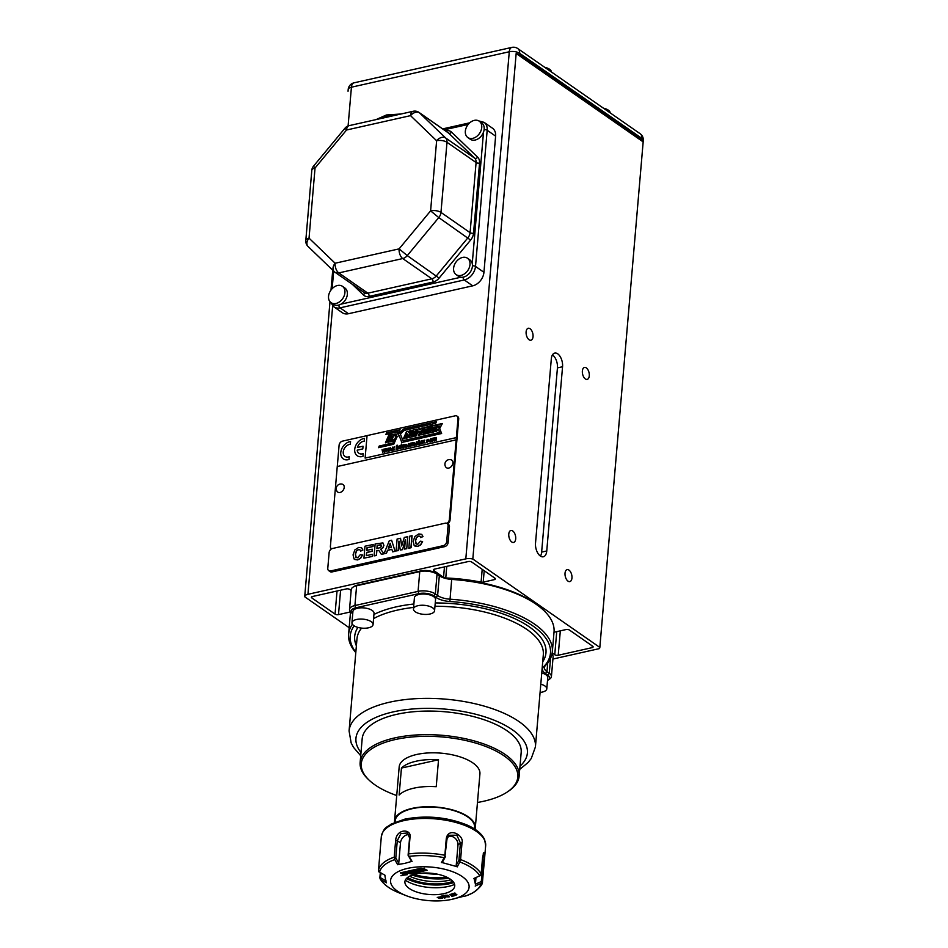<?xml version="1.0" encoding="UTF-8"?>
<svg xmlns="http://www.w3.org/2000/svg" width="948" height="948" viewBox="0 0 948 948"><rect width="100%" height="100%" fill="white"/><g stroke="black" fill="none" stroke-linecap="round" stroke-linejoin="round"><path stroke-width="1.42" d="M435.973 440.654L436.033 437.964L435.156 438.272L434.208 441.057L433.935 438.32L432.442 441.448L432.726 438.201L436.436 437.478L435.973 440.654M436.056 440.642L436.092 438M433.141 438.545L434.67 437.881M434.954 438.249L436.471 437.502M430.83 438.616L431.66 438.711C432.098 441.069 431.423 442.124 429.598 441.827L430.759 438.569L431.624 438.687M429.598 441.827L430.759 438.569M427.192 442.124L428.911 441.187M426.813 442.538L426.742 440.216L428.709 439.339M428.437 441.176L426.778 442.515L427.228 439.505L428.97 439.979L427.192 440.133L427.027 441.969L428.508 441.235M424.834 440.133L423.59 440.725L424.775 440.085L422.879 443.593L423.164 440.346L422.962 443.581M420.083 443.996L421.279 440.761L422.097 440.856M421.208 440.713L422.061 440.832C422.535 443.214 421.86 444.268 420.047 443.972L421.279 440.761M419.478 441.235L419.253 443.996M418.151 441.887L419.075 440.251M419.348 444.446C418.258 444.47 417.985 443.617 418.518 441.875L418.447 441.815C417.914 443.557 418.186 444.422 419.277 444.399L419.253 443.925M415.295 445.074L416.504 441.827L417.321 441.922M416.433 441.78L417.286 441.898C417.748 444.292 417.084 445.347 415.26 445.05L416.504 441.827M410.922 443.605L414.181 442.515M410.235 446.437L410.875 443.166M411.989 446.034L412.013 443.391M413.755 445.643L413.755 442.989M410.437 443.202L414.146 442.491L414.383 443.309L414.181 445.548L413.399 442.929L411.918 446.058L411.645 443.32L410.152 446.449L410.508 443.249M407.806 446.496L408.955 444.114M407.344 446.864L408.541 443.617L409.358 443.711M406.206 444.339L404.5 444.979L406.277 444.422L406.218 447.338L405.341 444.742L403.801 447.883L404.073 444.624L403.872 447.859M405.791 447.432L405.803 444.837M398.219 447.669L400.388 447.681L399.855 448.57L398.113 448.925L397.722 447.669L398.196 446.342L400.056 445.75L400.447 447.172L398.219 447.669L398.551 448.523M398.29 447.717L399.878 447.729M398.148 448.949L398.255 446.389L400.092 445.773M399.973 446.84L398.29 447.207L399.973 446.84M400.032 446.887L398.29 447.207M401.3 444.031L401.585 446.472L403.552 444.742L402.308 446.2L403.386 447.966L401.916 446.662L400.921 448.523L401.3 444.031L400.992 448.511M401.916 446.662L402.805 448.096M402.888 444.896L401.585 446.472M516.162 53.503A7.477 3.188 4.9 0 1 519.516 54.889L641.855 140.031A7.477 3.188 4.9 0 1 643.159 141.892L516.162 53.503L472.815 559.024L599.823 647.425L643.159 141.892M603.402 108.155A10.475 4.467 4.9 0 1 610.157 112.859M544.626 67.249A10.475 4.467 4.9 0 1 551.38 71.953M550.622 71.42A10.475 4.467 -175.1 0 0 547.766 69.441M337.215 491.574A4.622 3.365 -55.2 0 0 343.176 490.223A4.622 3.365 -55.2 0 0 342.358 484.179A4.728 4.728 0 0 0 337.215 491.574M445.88 467.174A4.622 3.365 -55.2 0 0 451.829 465.835A4.622 3.365 -55.2 0 0 451.023 459.78A4.728 4.728 0 0 0 445.88 467.174M349.172 627.706L304.711 596.766A7.477 3.188 -175.1 0 1 304.711 596.6A7.477 3.188 -175.1 0 1 307.946 594.301L465.812 558.87A7.477 3.188 -175.1 0 1 472.815 559.024M304.735 596.434L329.999 301.725M332.736 270.192L330.994 290.064M552.921 659.038L599.278 648.633A7.477 3.188 -175.1 0 0 599.823 647.591L643.289 140.482A7.477 3.188 -175.1 0 0 641.986 138.467L519.646 53.313A7.477 3.188 -175.1 0 0 509.277 51.761L351.424 87.204A7.477 3.188 -175.1 0 0 348.189 89.491L348.046 91.233M535.513 543.133A9.978 5.368 77.3 0 0 537.67 552.909A9.978 5.368 77.3 0 0 543.322 556.784A9.978 5.368 77.3 0 0 546.759 550.966L562.555 366.734A9.978 5.368 77.3 0 0 560.398 356.958A9.978 5.368 77.3 0 0 554.746 353.083A9.978 5.368 77.3 0 0 551.309 358.901L535.513 543.133M533.037 336.659A6.126 3.306 77.3 0 0 531.71 330.651A6.126 3.306 77.3 0 0 528.237 328.269A6.126 3.306 77.3 0 0 526.353 334.976A6.126 3.306 77.3 0 0 530.916 340.237A6.126 3.306 77.3 0 0 533.037 336.659M515.7 538.867A6.126 3.306 77.3 0 0 514.373 532.871A6.126 3.306 77.3 0 0 510.901 530.489A6.126 3.306 77.3 0 0 509.017 537.184A6.126 3.306 77.3 0 0 513.579 542.446A6.126 3.306 77.3 0 0 515.7 538.867M571.952 578.019A6.126 3.306 77.3 0 0 570.625 572.011A6.126 3.306 77.3 0 0 567.153 569.63A6.126 3.306 77.3 0 0 565.269 576.337A6.126 3.306 77.3 0 0 569.831 581.598A6.126 3.306 77.3 0 0 571.952 578.019M589.289 375.811A6.126 3.306 77.3 0 0 587.95 369.803A6.126 3.306 77.3 0 0 584.489 367.421A6.126 3.306 77.3 0 0 582.605 374.128A6.126 3.306 77.3 0 0 587.168 379.39A6.126 3.306 77.3 0 0 589.289 375.811M540.479 556.12A9.978 5.368 77.3 0 0 541.64 552.115L557.436 367.883A9.978 5.368 77.3 0 0 552.459 354.908M351.151 590.403L349.765 589.443A2.489 1.067 -175.1 0 0 346.316 588.921L312.485 596.517A2.489 1.067 -175.1 0 0 311.406 597.287A2.489 1.067 -175.1 0 0 311.845 597.951L335.047 614.103A2.489 1.067 -175.1 0 0 338.495 614.624L349.599 612.135A2.489 1.067 -175.1 0 0 350.499 611.709M550.527 658.35L549.248 673.234L547.683 675.13A10.724 4.574 4.9 0 1 548.098 680.072L549.733 678.981A12.466 5.321 -175.1 0 0 551.416 676.599A12.466 5.321 -175.1 0 0 549.248 673.234L546.972 671.658A14.967 6.387 4.9 0 1 544.377 667.617A14.967 6.387 4.9 0 1 545.384 665.591A102.23 43.632 -175.1 0 0 552.34 651.714A102.23 43.632 -175.1 0 0 449.992 599.195A14.967 6.387 4.9 0 1 437.621 595.545L435.345 593.958A12.466 5.321 -175.1 0 0 418.068 591.374L354.919 605.547A12.466 5.321 -175.1 0 0 349.528 609.374L351.222 589.597A12.466 5.321 4.9 0 1 352.905 587.227L354.078 586.445A11.222 4.787 4.9 0 1 357.408 585.141L420.556 570.969A11.222 4.787 4.9 0 1 436.116 573.291L439.315 575.768A14.967 6.387 -175.1 0 0 451.686 579.418L451.781 578.825A16.211 6.92 4.9 0 1 445.975 577.972A16.211 6.92 4.9 0 1 443.451 577.273L433.829 570.577L433.935 569.31M433.829 570.577A2.489 1.067 -175.1 0 1 433.39 569.902A2.489 1.067 -175.1 0 1 434.468 569.132L468.3 561.536A2.489 1.067 -175.1 0 1 471.749 562.057L494.951 578.209A2.489 1.067 -175.1 0 1 495.389 578.884A2.489 1.067 -175.1 0 1 494.311 579.643L483.207 582.143A2.489 1.067 -175.1 0 1 481.098 582.131A102.23 43.632 -175.1 0 0 445.975 577.972M552.186 652.947L554.758 654.736A2.489 1.067 -175.1 0 0 558.218 655.258L592.05 647.662A2.489 1.067 -175.1 0 0 593.128 646.903A2.489 1.067 -175.1 0 0 592.69 646.228L569.487 630.076A2.489 1.067 -175.1 0 0 566.027 629.555L554.924 632.055A2.489 1.067 -175.1 0 0 553.976 632.517M451.781 578.825A100.986 43.098 4.9 0 1 542.718 609.434L543.737 610.394A102.23 43.632 4.9 0 1 554.035 631.949L552.34 651.714M443.451 577.273A16.211 6.92 4.9 0 1 438.379 574.879M467.85 137.555L470.267 139.238A9.978 7.252 -55.2 0 0 483.516 132.104A9.978 7.252 124.8 0 0 481.667 122.861L479.238 121.178A9.978 7.252 -55.2 0 0 474.308 120.372A9.978 7.252 -55.2 0 0 466.049 128.146A9.978 7.252 -55.2 0 0 467.85 137.555A9.978 7.252 -55.2 0 0 479.487 133.502A9.978 7.252 -55.2 0 0 479.238 121.178M331.042 302.673L333.459 304.367A9.978 7.252 124.8 0 0 340.984 304.142A9.978 7.252 -55.2 0 0 347.098 295.942A9.978 7.252 -55.2 0 0 344.859 287.991L342.429 286.308A9.978 7.252 -55.2 0 0 337.5 285.502A9.978 7.252 -55.2 0 0 329.24 293.276A9.978 7.252 -55.2 0 0 331.042 302.673A9.978 7.252 -55.2 0 0 342.678 298.632A9.978 7.252 -55.2 0 0 342.429 286.308M456.095 274.6L458.524 276.295A9.978 7.252 -55.2 0 0 460.929 277.219A9.978 7.252 124.8 0 0 469.473 273.154A9.978 7.252 124.8 0 0 472.246 263.556A9.978 7.252 -55.2 0 0 469.912 259.918L467.494 258.235A9.978 7.252 -55.2 0 0 462.565 257.429A9.978 7.252 -55.2 0 0 454.305 265.203A9.978 7.252 -55.2 0 0 456.095 274.6A9.978 7.252 -55.2 0 0 467.743 270.559A9.978 7.252 -55.2 0 0 467.494 258.235M484.12 129.686A2.489 1.067 -175.1 0 1 487.177 130.267L475.505 266.424L483.942 272.301L495.614 136.145A12.466 9.053 124.8 0 0 492.486 128.205L484.049 122.339A12.466 9.053 124.8 0 1 487.177 130.267L495.614 136.145M472.448 265.843A2.489 1.067 -175.1 0 1 475.505 266.424A12.466 9.053 124.8 0 1 464.283 279.956L340.048 307.851L348.485 313.717L472.72 285.834A12.466 9.053 124.8 0 0 483.942 272.301M348.485 313.717A12.466 9.053 124.8 0 1 342.323 312.721L333.886 306.844A12.466 9.053 124.8 0 0 340.048 307.851A2.489 1.339 -102.7 0 1 338.827 305.055M432.525 441.436L433.177 438.166M434.291 441.033L434.303 438.379M447.575 523.806A3.745 2.714 -55.2 0 0 450.027 520.096L458.702 418.992A3.745 2.714 -55.2 0 0 457.754 416.61A3.745 2.714 -55.2 0 0 457.374 416.409M448.049 525.856L449.447 526.839A3.745 2.714 -55.2 0 0 448.511 524.457L447.101 523.486A3.745 2.714 124.8 0 1 448.049 525.856L446.698 541.592A3.745 2.714 124.8 0 1 443.332 545.645L330.568 570.957A3.745 2.714 124.8 0 1 328.731 570.66A3.745 2.714 124.8 0 1 327.783 568.279L329.134 552.554A3.745 2.714 124.8 0 1 332.499 548.489L445.252 523.178A3.745 2.714 124.8 0 1 447.101 523.486M449.447 526.839L448.108 542.564A3.745 2.714 -55.2 0 1 444.742 546.629L331.978 571.94A3.745 2.714 -55.2 0 1 330.129 571.632L328.731 570.66M519.149 776.068L521.175 752.475A79.798 34.057 -175.1 0 0 444.576 711.735A79.798 34.057 -175.1 0 0 362.172 738.848L360.145 762.441A79.798 34.057 4.9 0 1 394.652 737.935A79.798 34.057 4.9 0 1 478.005 742.023A79.798 34.057 4.9 0 1 519.149 776.068A79.798 34.057 4.9 0 1 508.365 791.272L507.192 792.054A78.542 33.524 4.9 0 1 483.847 801.214A78.542 33.524 4.9 0 1 477.472 802.458M547.683 675.13L545.408 673.554A16.709 7.134 4.9 0 1 543.631 666.776A100.488 42.885 4.9 0 0 449.862 601.506L451.686 579.418A102.23 43.632 4.9 0 1 543.737 610.394M439.315 575.768L437.04 574.192L435.345 593.958L433.769 595.854L436.044 597.441L437.621 595.545L439.315 575.768M436.116 573.291L437.04 574.192A12.466 5.321 4.9 0 0 419.763 571.597L356.614 585.769L354.919 605.547L355.773 607.798L418.909 593.626A10.724 4.574 4.9 0 1 433.769 595.854M352.383 624.222A102.23 43.632 -175.1 0 0 348.615 634.259L350.31 614.482A102.23 43.632 4.9 0 1 350.701 611.922M348.615 634.259A102.23 43.632 -175.1 0 0 355.796 652.58M449.862 601.506A16.709 7.134 4.9 0 1 436.044 597.441M352.727 613.783A10.724 4.574 4.9 0 1 352.206 613.356A10.724 4.574 4.9 0 1 355.773 607.798M355.832 652.224A100.488 42.885 4.9 0 1 354.125 625.822M373.074 624.554L374.033 613.32A10.594 4.527 -175.1 0 0 368.571 608.794A10.594 4.527 -175.1 0 0 357.503 608.249A10.594 4.527 -175.1 0 0 352.917 611.507L351.957 622.741A10.594 4.527 -175.1 0 0 362.124 628.157A10.594 4.527 -175.1 0 0 373.074 624.554A10.594 4.527 -175.1 0 0 367.611 620.028A10.594 4.527 -175.1 0 0 356.543 619.482A10.594 4.527 -175.1 0 0 351.957 622.741M434.575 610.749L435.547 599.515A10.594 4.527 -175.1 0 0 430.072 594.989A10.594 4.527 -175.1 0 0 419.004 594.443A10.594 4.527 -175.1 0 0 414.418 597.702L413.458 608.936A10.594 4.527 -175.1 0 0 423.638 614.351A10.594 4.527 -175.1 0 0 434.575 610.749A10.594 4.527 -175.1 0 0 429.112 606.222A10.594 4.527 -175.1 0 0 418.044 605.677A10.594 4.527 -175.1 0 0 413.458 608.936M540.087 692.431A10.594 4.527 -175.1 0 0 546.795 688.841L547.754 677.607A10.594 4.527 -175.1 0 0 541.758 672.938M352.905 587.227A12.466 5.321 4.9 0 1 356.614 585.769L357.408 585.141M349.528 609.374A12.466 5.321 -175.1 0 0 350.784 612.005L352.206 613.356M551.937 654.274A12.466 5.321 4.9 0 1 553.111 656.834L551.416 676.599M475.007 829.287A40.515 17.289 -175.1 0 0 475.304 827.77L479.925 773.841A40.515 17.289 -175.1 0 0 472.862 762.903A40.515 17.289 -175.1 0 0 428.295 752.937A40.515 17.289 -175.1 0 0 399.179 766.92L394.558 820.838A40.515 17.289 -175.1 0 0 394.593 822.402M396.726 795.526A78.542 33.524 4.9 0 1 369.199 780.228A78.542 33.524 4.9 0 1 395.257 739.547A78.542 33.524 4.9 0 1 492.865 749.489A78.542 33.524 4.9 0 1 507.192 792.054M369.199 780.228L368.18 779.256A79.798 34.057 4.9 0 1 360.145 762.441M546.795 688.841A10.594 4.527 -175.1 0 0 540.798 684.172M475.304 827.77A40.515 17.289 -175.1 0 0 436.412 807.068A40.515 17.289 -175.1 0 0 394.558 820.838M401.442 768.07L399.132 795.028A40.515 17.289 4.9 0 1 436.222 786.71L438.533 759.751A40.515 17.289 -175.1 0 0 401.442 768.07L438.533 759.751M395.067 822.189L395.174 820.897A39.899 17.028 4.9 0 1 436.388 807.341A39.899 17.028 4.9 0 1 474.675 827.711L474.569 829.002M454.104 893.81L454.258 893.976C457.659 894.391 457.694 894.699 454.376 894.912L455.076 894.711C456.521 894.45 456.344 894.343 454.566 894.402M454.376 894.912L454.365 895.137C457.683 894.924 457.635 894.616 454.246 894.201C457.635 894.616 457.683 894.924 454.365 895.137L455.052 894.924C456.498 894.675 456.32 894.568 454.542 894.628L452.871 893.431L455.372 893.312L454.258 893.976M449.838 894.474L450.051 894.971C451.651 893.727 452.48 893.976 452.54 895.73L452.551 895.611M450.063 894.746C451.675 893.502 452.504 893.751 452.563 895.505M452.599 895.505L454.045 895.398L452.54 895.73L452.86 894.77M454.068 895.173L454.53 895.73L451.876 896.322L451.639 895.694M451.9 896.097C452.054 894.711 451.71 894.225 450.869 894.616L450.75 894.509M445.631 895.647L449.376 896.488M445.833 896.867L446.555 896.654C448.902 896.583 448.641 896.476 445.773 896.358C444.328 895.291 445.039 894.983 447.883 895.445L445.596 895.86L448.558 895.943L449.162 896.891L445.833 896.867L448.392 896.429M444.695 895.611L447.906 895.22L444.671 895.493M443.273 896.192L445.276 897.59L444.458 897.993L440.583 896.37L443.735 895.445L444.174 895.99L443.012 896.251L445.264 897.815M440.322 897.104C435.855 896.808 439.682 899.297 441.436 897.827M437.289 897.412L440.832 896.784L438.189 897.555M441.389 898.088L439.671 897.732L441.401 897.128L442.455 898.1L437.265 897.519L440.82 897.009M419.478 871.165L418.838 869.506L417.073 870.122L417.736 871.556L419.478 871.165L418.815 869.731L417.073 870.122M414.513 872.279L413.873 870.62L412.096 871.236L412.759 872.67L414.513 872.279L413.849 870.845L412.096 871.236M410.875 871.508L411.515 871.141L412.155 872.812L411.491 871.366L409.714 871.769L410.377 873.203L410.531 872.089L412.155 872.812M410.674 872.136L410.982 873.072M409.714 871.769L410.911 871.591M452.054 899.308A39.413 16.815 -175.1 0 0 462.221 876.568A39.413 16.815 -175.1 0 0 407.604 868.38A39.413 16.815 -175.1 0 0 406.028 895.599A39.413 16.815 -175.1 0 0 451.272 899.474A39.413 16.815 -175.1 0 0 452.054 899.308M415.722 874.032A25.015 10.677 -175.1 0 0 405.602 884.685A25.015 10.677 -175.1 0 0 443.925 893.656A25.015 10.677 -175.1 0 0 453.547 888.797A25.015 10.677 -175.1 0 0 444.742 876.308A25.015 10.677 -175.1 0 0 415.722 874.032M402.864 872.895L403.599 874.506L402.971 874.874L402.142 873.061L400.542 872.824L406.111 871.579L406.514 872.444L407.664 871.224L421.125 868.202L419.798 869.091L420.628 870.904L419.905 869.067M407.676 872.35L410.757 873.345L425.462 870.039M423.969 869.636L423.424 870.276L422.784 868.617L424.514 868.226L424.704 869.482L427.133 870.252L424.941 869.328M406.846 873.191L407.403 874.672L400.98 875.537L406.585 874.281M405.815 873.677L404.618 874.151L405.294 872.539L403.528 872.942L404.168 874.601L405.815 873.677L404.63 873.902M415.034 870.359L416.551 870.24L417.203 871.674L415.236 871.07L415.07 872.16L414.418 870.714M417.203 871.674L416.563 870.015L415.899 870.157M415.674 872.018L415.378 871.105M422.879 870.406L422.239 868.735L420.509 869.352L421.173 870.785L422.879 870.406L422.216 868.961L420.509 869.352M380.314 872.551L379.864 877.706M484.606 857.964L485.66 845.628A52.365 22.349 4.9 0 0 458.654 823.279A52.365 22.349 4.9 0 0 403.955 820.601A52.365 22.349 4.9 0 0 381.309 836.681L378.513 870.145A52.365 22.349 4.9 0 1 394.214 857.158L395.636 840.473L397.283 840.663L400.933 833.588L407.45 832.972L409.583 837.902L410.01 837.25L408.588 853.923A52.365 22.349 4.9 0 1 444.861 855.262L446.283 838.577L446.958 839.276L449.044 835.259L456.829 835.212L460.42 842.973L462.008 842.914L460.586 859.587A52.365 22.349 4.9 0 1 481.157 873.914L482.591 857.229L483.847 852.608L484.606 857.964L482.508 881.462M395.636 840.544C396.501 828.173 411.811 828.801 410.01 837.321M446.283 838.648C448.191 826.538 464.508 835.235 462.008 842.973M398.812 863.047L397.603 864.552L404.76 863.379L411.989 861.329L410.994 860.31M394.712 859.516L397.71 864.73M385.007 875.253L379.508 872.089M386.168 882.707L384.817 875.146M380.871 879.637L386.357 882.813M462.612 896.559L451.272 899.474M465.989 895.896L462.494 896.583M475.197 886.06L481.193 883.311M474.047 878.405L475.398 884.129M479.842 875.762L473.846 878.5M457.185 866.91L459.91 861.898M442.858 861.483L441.543 862.407L457.28 866.745L456.178 865.145M444.197 857.561L441.448 862.573M412.084 861.495L409.074 856.293M394.558 858.331L395.79 857.987L398.741 863.13L400.483 842.89A7.477 5.439 124.8 0 1 408.944 834.655M395.79 857.987L397.283 840.663L400.483 842.89M411.053 860.369L408.09 855.226L409.583 837.902M394.842 859.718L394.569 858.236M394.297 856.767L394.913 858.746M408.315 855.155L409.192 856.494M408.6 853.555L408.233 855.76M406.028 895.599L399.487 893.004C389.865 889.2 383.383 884.437 380.029 878.689L381.191 873.049M380.776 877.848L386.168 880.965M381.096 879.768L379.982 878.606M379.935 877.291L380.231 878.95M378.69 871.39L379.745 872.219M378.584 869.766L378.975 871.935M483.279 853.638L482.781 864.197L483.942 864.789M475.979 877.528L475.398 884.235L481.3 881.533L482.781 864.197L481.999 864.173M479.593 875.869L480.861 875.123M481.157 873.523L480.541 875.656M482.153 882.351L480.944 883.418M482.105 882.434L481.3 881.533M482.508 881.048L481.797 882.671L482.508 881.048M447.894 836.551A7.477 6.209 -129.6 0 1 454.886 838.032A7.477 6.209 -129.6 0 1 457.979 845L460.42 842.973L458.939 860.298L456.237 865.24L457.979 845M444.944 856.577L446.958 839.276M445.477 856.601L442.787 861.531M444.091 857.774L445.003 856.494M444.908 854.883L445.074 857.099M460.041 860.642L459.792 862.099M460.053 860.737L458.939 860.298M460.562 859.184L459.65 861.116M414.039 874.447A37.873 16.163 -175.1 0 0 446.982 877.279M407.498 877.504A31.166 13.308 -175.1 0 0 448.558 882.647A31.166 13.308 -175.1 0 0 452.895 881.403M451.106 879.744A31.166 13.308 4.9 0 1 448.748 880.348A31.166 13.308 4.9 0 1 409.56 876.189M405.306 880.182A31.166 13.308 -175.1 0 0 448.226 886.463A31.166 13.308 -175.1 0 0 454.613 884.401M400.957 875.762L406.68 874.483L405.673 872.267L402.758 872.918L403.575 874.731M400.53 873.049L406.111 871.579M406.088 871.793L406.491 872.67L407.664 871.224M407.652 871.449L421.125 868.202M420.628 870.904L419.182 869.233L408.28 871.674L407.51 872.527L410.733 873.57L424.076 870.134M422.772 868.842L424.514 868.226M424.503 868.451L424.929 869.423M427.133 870.252L410.709 873.938L407.225 872.812L407.403 874.672M405.294 872.539L403.516 873.167M413.233 872.219L413.008 871.461M418.234 871.105L417.997 870.335M421.635 870.335L421.398 869.577M439.671 897.732L441.401 897.128M441.377 897.353L442.455 898.1M440.299 897.329C435.168 897.258 440.547 898.858 440.097 898.514L441.413 898.052M440.583 896.37L443.735 895.445M448.44 896.547L446.579 896.429M451.876 896.322C452.042 894.936 451.698 894.45 450.857 894.841L450.869 894.616M452.006 894.829L450.051 894.971M454.542 894.628C456.32 894.568 456.498 894.675 455.052 894.924L455.076 894.711M452.86 893.656L454.886 892.969M453.796 882.576A33.666 14.362 4.9 0 1 449.956 883.619A33.666 14.362 4.9 0 1 406.419 878.512M448.902 878.286A40.515 17.289 4.9 0 1 411.977 875.111M423.744 873.037A37.399 15.962 -175.1 0 0 437.656 874.222M421.73 534.364L422.986 536.568L420.77 537.623L419.94 536.236L418.506 536.047L416.456 537.433L415.437 540.692L415.899 543.749L417.748 544.271L420.379 541.19L422.595 541.533L420.711 544.827L417.724 546.439L414.714 545.977M420.011 536.295L418.649 536.141L416.599 537.54L415.579 540.787L416.314 544.105M412.084 535.774L411.065 547.731L408.861 548.228L409.749 536.165L412.084 535.774M399.025 541.723L398.267 550.598L396.086 550.966L397.105 539.009L400.542 538.357L401.762 545.716M400.4 538.263L401.679 545.977L404.322 537.386L407.77 536.734L406.751 548.702L404.571 549.058L405.377 539.613L402.533 549.65L400.269 550.018L398.93 541.095L398.124 550.504L396.086 550.966M405.317 540.407L402.533 549.65M391.619 540.23L395.091 551.321L392.685 551.855L391.832 549.259L387.471 550.243L386.476 553.253L383.999 553.679L389.273 540.763L391.619 540.23L395.091 551.321M391.868 549.378L387.614 550.338L386.476 553.253M378.762 550.433L376.877 550.515L376.451 555.504L374.105 555.895L375.135 543.939L382.921 542.92L383.774 545.29L382.85 547.683L380.598 549.271L381.321 549.674M382.992 542.967L383.904 545.384L382.992 547.778L380.788 549.354M380.741 549.366L384.059 553.798L381.428 554.379L378.904 550.551L376.877 550.515M373.038 544.401L372.872 546.439L366.995 547.754L366.769 550.397L372.232 549.165L372.054 551.191L366.592 552.423L366.319 555.658L372.41 554.296L372.374 556.417L363.937 558.182L364.968 546.214L373.18 544.508L373.014 546.534L367.137 547.849L366.923 550.361M372.232 549.165L372.197 551.298L366.734 552.518L366.473 555.623M361.638 547.849L362.906 550.053L360.678 551.12L359.849 549.733L358.415 549.532L356.365 550.93L355.346 554.177L355.82 557.234L357.657 557.768L360.287 554.675L362.503 555.018L360.619 558.325L357.645 559.924L354.623 559.462M359.92 549.781L358.557 549.627L356.507 551.025L355.488 554.272L356.223 557.602M362.361 554.924L360.477 558.218L357.503 559.83L354.078 559L353.059 554.864L354.86 549.923L358.7 547.434L361.567 547.802L362.906 550.053M360.536 551.013L362.764 549.959M372.374 556.417L363.937 558.182M372.41 554.296L372.232 556.322M376.451 555.504L374.105 555.895M380.598 549.271L384.059 553.798M383.916 553.691L381.286 554.284M381.191 544.97L377.162 545.479L376.901 548.513L380.515 547.553L381.475 545.965L380.48 544.768L377.162 545.479M377.043 548.477L377.292 545.574M376.735 550.421L376.309 555.409M394.949 551.215L392.555 551.76M386.334 553.158L383.999 553.679M388.514 548.015L390.244 543.571M390.173 543.299L388.313 548.062L391.311 547.387L390.173 543.299M407.628 536.639L406.751 548.702M406.609 548.608L404.571 549.058M402.402 549.544L400.269 550.018M411.065 547.731L408.718 548.134M411.942 535.667L410.922 547.636M422.453 541.427L420.568 544.733L417.594 546.344L414.169 545.515L413.15 541.379L414.951 536.426L418.791 533.949L421.659 534.305L422.986 536.568M420.628 537.528L422.855 536.461M331.61 548.833A3.745 2.714 124.8 0 1 331.35 548.679A3.745 2.714 124.8 0 1 330.414 546.297L337.251 466.534L456.166 439.848L449.328 519.611A3.745 2.714 124.8 0 1 446.852 523.332M408.469 443.569L409.323 443.688C409.797 446.081 409.121 447.124 407.308 446.84L408.541 443.617M397.307 449.328L397.508 446.105L397.105 445.074L396.465 446.757C395.909 448.487 396.193 449.34 397.307 449.328L396.442 449.435M392.389 448.523L393.207 450.253L394.415 446.792L393.041 449.565M392.745 450.359L392.318 448.001L390.979 450.762L390.339 447.705L391.026 450.738M392.662 447.255L391.358 450.075L390.339 447.705M391.287 450.027L392.662 447.195M393.029 449.625L392.65 447.124M384.118 450.383L384.935 452.113L386.144 448.653L384.769 451.414M384.473 452.22L384.047 449.862L382.708 452.611L382.068 449.565L382.767 452.599M383.087 451.923L382.068 449.565M383.893 449.091L383.004 451.947M384.39 449.044L383.075 451.995M384.758 451.485L384.378 448.985M414.762 436.234L416.219 435.914L418.317 431.103L418.945 432.288L420.189 431.15L418.317 435.44L419.94 435.073L423.104 427.821L419.62 429.788L419.383 428.65L417.926 428.982L414.762 436.234M413.399 436.542L409.157 437.502L412.309 430.238L416.563 429.29L413.399 436.542M365.122 458.085L367.054 435.606L455.206 415.828A3.745 2.714 124.8 0 1 457.055 416.125A3.745 2.714 124.8 0 1 457.991 418.506L456.355 437.597L365.122 458.085L456.367 437.609L456.166 439.848M389.403 433.674L385.848 434.468L386.594 432.774L400.092 429.74L398.196 434.137L403.86 428.899L436.518 421.576L435.701 423.318L432.229 424.064L428.247 433.212L426.73 433.544L430.712 424.408L404.298 430.333L400.388 433.994L402.936 440.702L439.647 432.466L438.154 428.828L436.601 431.34L435.037 431.684L438.189 424.431L442.384 423.495L439.671 428.532L441.626 433.509L401.786 442.455L399.037 435.203L396.856 437.194L393.776 444.245L378.513 447.681L379.224 446.034L393.088 442.929L397.947 431.755L390.884 433.343L386.903 442.491L385.421 442.823L389.403 433.674L385.516 442.799M388.325 442.171L391.488 434.919L395.754 433.959L395.008 435.677L392.306 436.281L391.69 437.538L393.088 437.229L392.401 438.806L390.967 439.125L390.458 440.263L393.278 439.647L392.602 441.211L388.325 442.171M403.374 438.794L404.843 438.462L407 433.497L407.593 434.919L406.182 438.166L407.687 437.822L410.851 430.57L409.335 430.913L408.552 432.703L407.996 431.21L406.526 431.541L403.374 438.794M425.451 433.84L421.22 434.788L424.384 427.536L428.615 426.576L425.451 433.84M429.562 432.916L433.698 431.992L436.85 424.728L432.715 425.664L429.562 432.916M390.28 447.729L388.905 450.49L388.005 448.238L387.151 450.952L386.203 448.641L386.843 451.686L388.17 448.925L389.071 451.189L390.28 447.729M388.253 449.459L388.609 451.284M419.277 444.399L418.424 444.505M418.98 441.282L419.075 440.133L418.554 440.583L418.447 441.815M367.054 435.63L342.465 441.14A3.745 2.714 -55.2 0 0 339.1 445.204L337.275 466.534M349.267 456.746L349.03 459.46A9.978 7.252 124.8 0 1 343.283 458.879L343.283 458.879A9.978 7.252 -55.2 0 0 349.018 459.448L349.255 456.735A6.98 5.072 -55.2 0 1 344.977 456.415A6.98 5.072 -55.2 0 1 343.721 449.838A6.98 5.072 -55.2 0 1 349.504 444.399A6.98 5.072 124.8 0 1 350.322 444.28L350.559 441.567L350.322 444.28M344.989 456.426A6.98 5.072 124.8 0 1 343.745 449.838A6.98 5.072 124.8 0 1 349.516 444.411A6.98 5.072 124.8 0 1 350.333 444.292M364.506 438.438L364.257 441.152A6.98 5.072 -55.2 0 0 363.451 441.27A6.98 5.072 124.8 0 1 364.281 441.164L364.494 438.438A9.978 7.252 -55.2 0 0 363.676 438.569A9.978 7.252 124.8 0 0 355.417 446.342A9.978 7.252 124.8 0 0 357.206 455.751A9.978 7.252 124.8 0 1 357.218 455.751L357.206 455.751A9.978 7.252 124.8 0 0 362.977 456.332L362.977 456.332A9.978 7.252 124.8 0 1 357.206 455.751M357.432 447.468A6.98 5.072 124.8 0 1 363.463 441.282A6.98 5.072 124.8 0 0 357.42 447.468L363.025 446.212L362.811 448.914L357.206 450.17A6.98 5.072 124.8 0 0 358.925 453.298M363.214 453.606L362.977 456.332L363.191 453.606A6.98 5.072 124.8 0 1 358.925 453.286A6.98 5.072 124.8 0 1 357.183 450.17L357.206 450.17M363.025 446.212L362.811 448.914M362.788 448.902L357.183 450.17M350.57 441.567L350.559 441.567A9.978 7.252 124.8 0 0 349.741 441.697A9.978 7.252 -55.2 0 0 341.481 449.471A9.978 7.252 -55.2 0 0 343.271 458.879L343.271 458.879M385.954 434.445L386.666 432.821L400.068 429.811M397.947 431.755L393.088 442.929M378.608 447.657L379.224 446.034M379.295 446.081L393.159 442.977M399.037 435.203L401.834 442.443M435.132 431.66L438.189 424.431M438.26 424.479L442.349 423.566M438.154 428.828L439.647 432.466M402.936 440.702L439.718 432.513M430.712 424.408L426.837 433.532M398.196 434.137L403.86 428.899M403.931 428.946L436.483 421.647M438.806 426.173L438.343 427.252L439.955 425.925L438.806 426.173M439.481 427.003L438.343 427.252M439.955 425.925L439.552 427.05M388.431 442.147L391.488 434.919M391.548 434.966L395.731 434.03M390.458 440.263L393.254 439.718M391.69 437.538L393.053 437.301M403.481 438.77L406.597 431.589L408.019 431.269M409.335 430.913L408.552 432.703M409.406 430.961L410.816 430.641M406.277 438.142L407.593 434.919M407.664 434.978L407 433.497M409.252 437.478L412.38 430.285L416.528 429.361M412.961 431.861L411.349 435.582L412.605 435.298L414.229 431.577L412.961 431.861M412.605 435.298L411.349 435.582M414.229 431.577L412.676 435.345M417.926 428.982L414.869 436.21M419.395 428.709L417.997 429.029M421.481 428.176L419.62 429.788M423.069 427.892L421.552 428.235M420.189 431.15L418.424 435.416M418.317 431.103L418.98 432.264M421.327 434.765L424.455 427.584L428.579 426.647M425.083 429.136L423.46 432.857L424.597 432.608L426.209 428.887L425.083 429.136M424.597 432.608L423.46 432.857M426.209 428.887L424.668 432.655M434.54 427.015L433.331 427.287L431.707 431.008L432.916 430.736L434.611 427.062L432.916 430.736M432.987 430.783L431.707 431.008M429.669 432.892L432.786 425.711L436.827 424.799M385.729 448.807L384.841 451.461M386.203 448.641L386.903 451.675M388.538 448.179L387.151 450.952M388.964 450.537L389.865 447.883M394.001 446.958L393.112 449.613M394.735 449.293L394.759 449.909M397.378 449.376C396.264 449.388 395.98 448.534 396.537 446.804L396.465 446.757M396.572 445.513L396.205 446.461M416.243 444.778L416.883 442.313M420.497 443.605L421.73 441.282M424.988 442.503L425.012 443.119M430.06 441.46L431.257 439.114M430.511 441.507L431.221 439.09L430.582 441.567M609.398 112.326A10.475 4.467 -175.1 0 0 606.554 110.347M562.555 366.734L557.436 367.883M546.759 550.966L541.64 552.115M349.741 610.571L349.599 612.135M338.495 614.624L340.593 590.213M335.047 614.103L337.026 591.007M311.845 597.951L311.951 596.695M444.458 566.892L443.557 577.308M484.191 570.72L483.207 582.143M494.311 579.643L494.465 577.865M554.758 654.736L556.737 631.641M592.05 647.662L592.192 645.884M558.218 655.258L560.315 630.847M446.757 566.371L445.773 577.924M482.2 569.333L481.098 582.131M395.055 115.336A28.677 12.241 -175.1 0 0 377.849 119.199M472.246 263.556L483.516 132.104M468.194 124.425L444.031 129.84M352.395 284.364L363.511 295.065A9.978 7.252 -55.2 0 0 369.092 296.404L433.07 282.042A9.978 7.252 -55.2 0 0 439.102 278.108L470.599 240.081A9.978 7.252 -55.2 0 0 473.538 233.184L479.558 163.068A9.978 7.252 -55.2 0 0 477.697 157.249L451.604 132.163A9.978 7.252 -55.2 0 0 446.034 130.824L445.596 130.931M333.672 271.092L332.156 288.678M340.984 304.142L460.929 277.219M463.062 277.172A2.489 1.339 -102.7 0 0 464.283 279.956L472.72 285.834M369.092 296.404A2.489 1.339 -102.7 0 0 367.871 293.181L338.768 272.917A7.477 4.029 77.3 0 1 335.13 263.236A7.477 5.107 133.9 0 0 334.158 271.566A7.477 7.477 0 0 0 335.071 272.313L364.174 292.577A7.477 5.439 -55.2 0 0 367.871 293.181L431.861 278.807A7.477 5.439 -55.2 0 0 436.376 275.856L467.874 237.841A7.477 5.439 -55.2 0 0 470.089 232.675L476.097 162.546L446.994 142.295A7.477 3.188 4.9 0 0 436.625 140.731L410.531 115.644L346.541 130.006L315.044 168.021L309.036 238.149L335.13 263.236L399.108 248.874L430.605 210.859L436.625 140.731A7.477 5.107 -46.1 0 1 445.596 137.934L419.502 112.836A7.477 5.439 -55.2 0 0 419.028 112.433A7.477 7.477 0 0 0 413.115 111.283L349.125 125.646A7.477 7.477 0 0 0 345.001 128.17L313.504 166.184A7.477 7.477 0 0 0 311.809 170.32L305.801 240.448A7.477 7.477 0 0 0 308.064 246.48L334.158 271.566A7.477 5.107 133.9 0 0 334.585 271.922A7.477 5.439 -55.2 0 0 335.071 272.313A7.477 5.439 -55.2 0 0 338.768 272.917L402.746 258.555A7.477 5.439 -55.2 0 0 407.273 255.605L438.77 217.578A7.477 5.439 -55.2 0 0 440.974 212.411L446.994 142.295A7.477 5.439 -55.2 0 0 445.596 137.934L474.711 158.186L448.617 133.099L419.502 112.836A7.477 5.107 -46.1 0 0 410.531 115.644A7.477 4.029 -102.7 0 1 413.115 111.283M473.538 233.184A2.489 1.067 -175.1 0 1 470.089 232.675L440.974 212.411A7.477 3.188 4.9 0 0 430.605 210.859L438.77 217.578L470.599 240.081M439.102 278.108L407.273 255.605L399.108 248.874A7.477 4.029 77.3 0 0 402.746 258.555L431.861 278.807A2.489 1.339 -102.7 0 1 433.07 282.042M451.604 132.163A2.489 1.706 133.9 0 1 448.617 133.099A7.477 5.439 -55.2 0 0 448.131 132.696L419.028 112.433M345.001 128.17L346.541 130.006A7.477 4.029 -102.7 0 1 349.125 125.646M311.809 170.32A7.477 3.188 -175.1 0 1 315.044 168.021L313.504 166.184M479.558 163.068A2.489 1.067 -175.1 0 1 476.097 162.546A7.477 5.439 -55.2 0 0 474.711 158.186A2.489 1.706 133.9 0 0 477.697 157.249M308.064 246.48A7.477 5.107 133.9 0 1 309.036 238.149A7.477 3.188 -175.1 0 0 305.801 240.448M363.937 292.411A2.489 1.706 -46.1 0 1 363.511 295.065M519.516 54.889L519.646 53.313A7.477 5.439 -55.2 0 0 517.774 48.561A7.477 7.477 0 0 0 511.861 47.4A7.477 4.029 -102.7 0 0 509.277 51.761L465.812 558.87M511.861 47.4L353.995 82.832A7.477 4.029 -102.7 0 0 351.424 87.204L348.094 125.954M332.677 305.801L307.946 594.301M643.289 140.482A7.477 7.477 0 0 0 640.113 133.704A7.477 5.439 -55.2 0 1 641.986 138.467L641.855 140.031M520.002 766.15A86.031 36.711 -175.1 0 0 496.574 721.215A86.031 36.711 -175.1 0 0 393.159 711.901A86.031 36.711 -175.1 0 0 360.998 752.522M360.726 755.757L353.557 747.415L351.151 742.936L349.077 730.944A93.508 39.911 4.9 0 1 389.51 702.219A93.508 39.911 4.9 0 1 487.201 707.007A93.508 39.911 4.9 0 1 535.419 746.917L543.311 654.795A93.508 39.911 4.9 0 0 527.029 629.543A93.508 39.911 4.9 0 0 434.966 606.246M349.077 730.944L356.981 638.822A93.508 39.911 4.9 0 1 361.579 628.097M373.583 618.606A93.508 39.911 4.9 0 1 397.413 610.109A93.508 39.911 4.9 0 1 413.589 607.419M420.556 570.969L419.763 571.597L418.068 591.374L418.909 593.626M547.731 662.901L546.972 671.658L545.408 673.554M357.917 627.41A95.997 40.977 -175.1 0 0 356.377 645.813M413.885 604.006A95.997 40.977 -175.1 0 0 373.939 614.458M542.706 661.787A95.997 40.977 -175.1 0 0 529.268 626.841A95.997 40.977 -175.1 0 0 435.251 602.928M543.631 666.776L545.384 665.591M379.603 872.148A51.121 21.816 4.9 0 1 394.759 859.599M399.487 893.004A51.121 21.816 4.9 0 1 380.954 879.697M481.086 883.358A51.121 21.816 4.9 0 1 465.93 895.907M459.863 861.981A51.121 21.816 4.9 0 1 479.735 875.81M409.121 856.376A51.121 21.816 4.9 0 1 444.15 857.656M446.698 541.592L448.108 542.564M330.568 570.957L331.978 571.94M443.332 545.645L444.742 546.629M450.027 520.096L449.328 519.611M458.702 418.992L457.991 418.506M330.745 302.459L333.886 306.844M400.98 113.997L386.429 114.981L376.072 119.59M478.823 120.917L484.049 122.339M469.746 122.813L442.669 128.892M329.987 301.713L304.711 596.6M640.113 133.704L517.774 48.561M353.995 82.832A7.477 7.477 0 0 0 348.189 89.491M535.419 746.917L531.259 758.495L528.095 762.5L519.717 769.385M381.309 836.681C384.355 826.028 386.713 827.9 391.216 824.061L404.82 819.143C426.162 815.114 446.792 817.022 466.7 824.867C475.943 828.86 481.928 833.79 484.653 839.667L485.66 845.628M482.473 881.711C482.84 884.401 479.57 888.158 472.673 892.957L466.025 895.884M457.754 416.61L457.055 416.125"/></g></svg>
